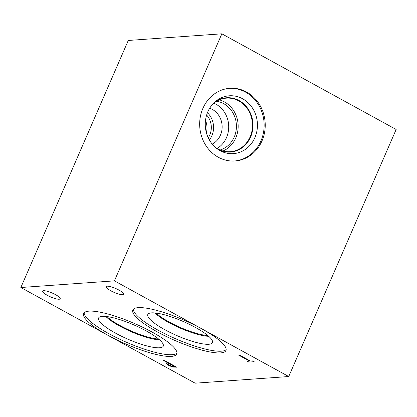 <?xml version="1.0" encoding="UTF-8"?>
<svg xmlns="http://www.w3.org/2000/svg" width="417" height="417" viewBox="0 0 417 417"><rect width="100%" height="100%" fill="white"/><g stroke="black" fill="none" stroke-linecap="round" stroke-linejoin="round"><path stroke-width="0.63" d="M128.269 40.465L221.849 33.813L396.15 129.489L288.731 376.535L195.151 383.187L20.85 287.511L128.269 40.465M174.426 366.48L169.458 363.754L168.176 364.312L172.023 366.361L174.426 366.48L174.619 366.037M169.458 363.754L169.656 363.311M168.63 362.748L168.176 364.312M172.539 367.023L168.765 365.443L166.586 363.885L166.414 363.343L168.046 362.983L163.407 360.434L164.298 360.371L176.745 367.205L172.539 367.023L172.763 366.512M168.046 362.983L168.244 362.535M221.849 33.813L114.43 280.86L20.85 287.511M114.43 280.86L288.731 376.535M220.598 352.897A50.775 11.134 23.5 0 1 165.841 336.284A50.775 11.134 23.5 0 1 132.825 310.029A50.775 11.134 23.5 0 1 138.178 307.652A50.775 11.134 23.5 0 1 192.941 324.264A50.775 11.134 23.5 0 1 225.951 350.52A50.775 11.134 23.5 0 1 220.598 352.897M171.403 356.394A50.775 11.134 23.5 0 1 116.645 339.782A50.775 11.134 23.5 0 1 83.629 313.527A50.775 11.134 23.5 0 1 88.983 311.15A50.775 11.134 23.5 0 1 143.74 327.762A50.775 11.134 23.5 0 1 176.756 354.017A50.775 11.134 23.5 0 1 171.403 356.394M119.111 290.159A9.57 2.101 23.5 0 1 123.719 294.272A9.57 2.101 23.5 0 1 110.771 290.753A9.57 2.101 23.5 0 1 106.163 286.641A9.57 2.101 23.5 0 1 119.111 290.159M55.586 294.678A9.57 2.101 23.5 0 1 60.194 298.791A9.57 2.101 23.5 0 1 47.241 295.267A9.57 2.101 23.5 0 1 42.638 291.155A9.57 2.101 23.5 0 1 55.586 294.678M238.581 355.091L239.473 355.029L250.45 361.049L252.692 360.893L254.167 361.701L248.793 362.081L247.317 361.273L249.559 361.117L238.581 355.091M249.559 361.117L249.752 360.669M248.793 362.081L249.199 361.138M158.642 339.057A32.609 7.152 23.5 0 1 120.002 325.531A32.609 7.152 23.5 0 1 106.924 316.571M176.964 353.095A50.775 11.134 23.5 0 1 172.143 354.69A50.775 11.134 23.5 0 1 119.262 338.985A50.775 11.134 23.5 0 1 84.161 312.745M159.544 347.773A35.252 7.73 23.5 0 1 120.591 335.784A35.252 7.73 23.5 0 1 98.85 317.613A35.252 7.73 23.5 0 1 102.321 316.367A35.252 7.73 23.5 0 1 139.398 327.444A35.252 7.73 23.5 0 1 163.386 345.672A35.252 7.73 23.5 0 1 159.544 347.773M159.502 339.798A33.131 7.266 23.5 0 1 131.105 331.666A33.131 7.266 23.5 0 1 105.798 316.446M159.482 339.782A33.131 7.266 23.5 0 1 131.115 331.651A33.131 7.266 23.5 0 1 105.824 316.451M207.817 335.544A32.599 7.146 23.5 0 1 169.208 322.023A32.599 7.146 23.5 0 1 156.146 313.078M226.16 349.597A50.775 11.134 23.5 0 1 221.338 351.192A50.775 11.134 23.5 0 1 168.458 335.487A50.775 11.134 23.5 0 1 133.357 309.247M208.74 344.275A35.252 7.73 23.5 0 1 169.792 332.286A35.252 7.73 23.5 0 1 148.045 314.116A35.252 7.73 23.5 0 1 151.517 312.87A35.252 7.73 23.5 0 1 188.593 323.946A35.252 7.73 23.5 0 1 212.581 342.175A35.252 7.73 23.5 0 1 208.74 344.275M208.693 336.3A33.131 7.266 23.5 0 1 180.306 328.169A33.131 7.266 23.5 0 1 154.999 312.948M208.677 336.284A33.131 7.266 23.5 0 1 180.311 328.153A33.131 7.266 23.5 0 1 155.02 312.953M229.319 88.341A36.43 32.766 -94.1 0 1 245.524 92.115A36.43 32.766 -94.1 0 1 263.638 131.61A36.43 32.766 -94.1 0 1 234.484 161.004M218.279 157.23A36.43 32.766 -94.1 0 1 200.217 117.432A36.43 32.766 -94.1 0 1 229.866 88.3A36.43 32.766 -94.1 0 1 246.619 92.042A36.43 32.766 -94.1 0 1 264.68 131.835A36.43 32.766 -94.1 0 1 235.032 160.972A36.43 32.766 -94.1 0 1 218.279 157.23M242.631 98.777A28.987 26.073 -94.1 0 1 254.881 137.626A28.987 26.073 -94.1 0 1 220.077 150.646A28.987 26.073 -94.1 0 1 218.716 149.849A28.987 26.073 -94.1 0 1 215.287 101.618A28.987 26.073 -94.1 0 1 242.631 98.777M214.343 102.457A27.225 24.488 -94.1 0 1 226.556 97.76A27.225 24.488 -94.1 0 1 239.077 100.554A27.225 24.488 -94.1 0 1 252.572 130.297A27.225 24.488 -94.1 0 1 230.413 152.069A27.225 24.488 -94.1 0 1 217.893 149.276A27.225 24.488 -94.1 0 1 217.664 149.145M226.551 97.76A27.225 24.488 -94.1 0 1 239.071 100.56A27.225 24.488 -94.1 0 1 252.566 130.297A27.225 24.488 -94.1 0 1 230.413 152.069M212.477 104.396A26.85 24.155 -94.1 0 1 226.41 98.146A26.85 24.155 -94.1 0 1 238.764 100.904A26.85 24.155 -94.1 0 1 252.077 130.234A26.85 24.155 -94.1 0 1 230.22 151.71A26.85 24.155 -94.1 0 1 217.872 148.952A26.85 24.155 -94.1 0 1 215.542 147.493M219.342 99.861A26.85 24.155 -94.1 0 1 224.445 101.92A26.85 24.155 -94.1 0 1 238.154 127.237A26.85 24.155 -94.1 0 1 222.975 151.011M216.595 101.263A24.905 22.403 -94.1 0 1 223.689 103.661A24.905 22.403 -94.1 0 1 236.335 128.472A24.905 22.403 -94.1 0 1 220.061 150.011M213.853 103.187A24.905 22.403 -94.1 0 1 215.98 104.208A24.905 22.403 -94.1 0 1 228.698 126.184A24.905 22.403 -94.1 0 1 217.075 148.494M209.668 108.243A19.203 17.274 -94.1 0 1 212.326 109.41A19.203 17.274 -94.1 0 1 222.141 126.95A19.203 17.274 -94.1 0 1 212.217 144.084M207.437 112.731A19.203 17.274 -94.1 0 1 209.37 139.956M206.623 115.061A17.259 15.528 -94.1 0 1 208.239 137.766M205.492 120.419A17.259 15.528 -94.1 0 1 206.363 132.622M168.854 363.801L169.177 363.051M168.765 365.443L168.979 364.964M175.067 367.325L175.432 366.486M166.586 363.885L166.941 363.077"/></g></svg>

